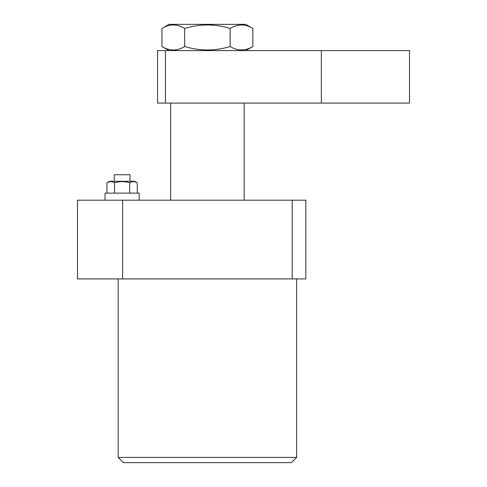 <?xml version="1.0" encoding="UTF-8"?>
<svg xmlns="http://www.w3.org/2000/svg" width="487" height="487" viewBox="0 0 487 487"><rect width="100%" height="100%" fill="white"/><g stroke="black" fill="none" stroke-linecap="round" stroke-linejoin="round"><path stroke-width="0.73" d="M157.544 50.593L409.5 50.593L409.5 103.086L157.544 103.086L157.544 50.593M165.422 50.593L165.422 103.086M321.347 50.593L321.347 103.086M114.238 181.298L114.238 174.736L129.986 174.736L129.986 181.298M137.267 182.814C134.747 181.274 132.22 181.274 129.688 182.814C124.654 181.274 119.601 181.274 114.536 182.814C112.016 181.274 109.496 181.274 106.963 182.814L109.587 181.298L134.643 181.298L137.267 182.814L137.267 193.108M105.052 200.194L105.052 193.108L139.172 193.108L139.172 200.194M129.688 182.814L129.688 193.108M114.536 182.814L114.536 193.108M106.963 182.814L106.963 193.108M118.177 457.403L296.65 457.403L291.396 462.65L123.424 462.65L118.177 457.403L118.177 278.929M296.65 457.403L296.65 278.929M122.608 278.929L77.5 278.929L77.5 200.194L122.608 200.194L122.608 278.929L292.212 278.929L292.212 200.194L122.608 200.194M292.212 200.194L305.836 200.194L305.836 278.929L292.212 278.929M245.795 50.593L252.869 46.509C245.314 51.129 237.735 51.129 230.144 46.509C215.035 51.129 199.883 51.129 184.683 46.509C177.128 51.129 169.549 51.129 161.952 46.509L169.026 50.593M252.869 28.435C245.278 23.814 237.699 23.814 230.144 28.435C215.035 23.814 199.883 23.814 184.683 28.435C177.085 23.814 169.513 23.814 161.952 28.435L169.026 24.35L245.795 24.35L252.869 28.435L252.869 46.509M161.952 28.435L161.952 46.509M184.683 28.435L184.683 46.509M230.144 28.435L230.144 46.509M235.757 25.866L233.437 26.755M244.157 103.086L244.157 200.194M170.669 103.086L170.669 200.194"/></g></svg>
